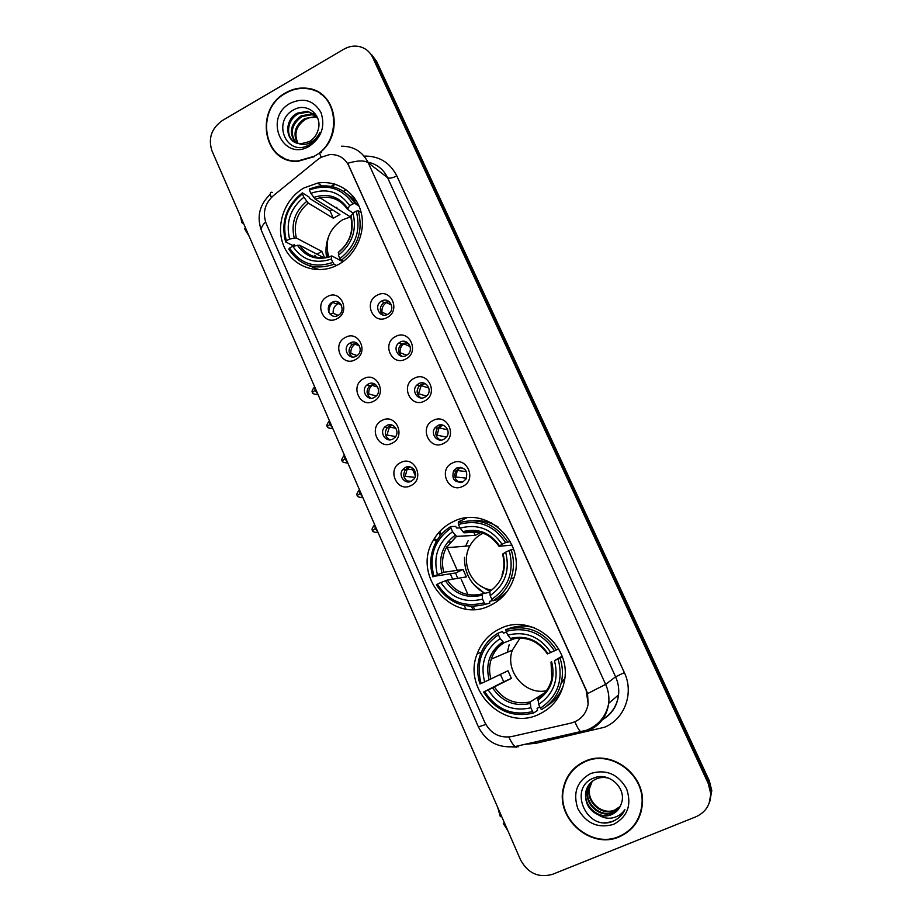 <?xml version="1.0" encoding="UTF-8"?>
<svg xmlns="http://www.w3.org/2000/svg" width="922" height="922" viewBox="0 0 922 922"><rect width="100%" height="100%" fill="white"/><g stroke="black" fill="none" stroke-linecap="round" stroke-linejoin="round"><path stroke-width="1.38" d="M452.76 521.898C444.531 525.932 438.088 531.994 433.444 540.073C410.982 575.547 452.61 624.759 490.008 605.558C501.28 600.141 509.105 591.371 513.473 579.258C527.672 542.735 485.721 503.908 452.76 521.898M491.149 522.567L490.25 523.085M500.266 628.585C489.259 633.817 481.561 642.231 477.181 653.825C462.256 689.656 503.631 731.446 538.529 714.527C552.347 708.073 560.922 697.147 564.252 681.738C572.424 645.942 531.406 612.577 500.266 628.585M304.064 187.915C284.886 198.599 275.424 224.588 283.285 244.745C290.903 265.017 314.39 275.148 334.582 266.412L338.236 264.649C356.088 255.048 366.23 231.883 361.09 212.187C356.088 192.433 336.841 179.744 317.571 183.098L304.064 187.915M337.106 318.655C323.657 326.446 313.515 303.373 327.356 296.596C340.76 288.678 351.063 311.867 337.106 318.655M332.254 302.278C323.991 306.311 330.053 320.095 338.074 315.428L338.259 315.336C346.315 311.14 340.218 297.714 332.335 302.232L332.254 302.278M355.258 359.718C341.682 367.44 331.447 344.125 345.404 337.429C358.923 329.592 369.342 353.011 355.258 359.718M350.233 342.915L349.542 343.341C342.039 347.974 348.481 360.629 356.111 356.215L357.056 355.638C364.282 350.786 357.701 338.558 350.233 342.915M373.606 401.231C359.903 408.884 349.553 385.315 363.648 378.7C377.294 370.932 387.816 394.616 373.606 401.231M368.397 384.001L367.002 384.947C360.375 390.098 367.106 401.566 374.344 397.44L375.969 396.299C382.319 390.974 375.485 379.899 368.397 384.001M392.15 443.182C378.32 450.754 367.866 426.944 382.077 420.409C395.849 412.722 406.498 436.648 392.15 443.182M386.767 425.515L384.739 427.024C378.965 432.556 385.88 442.975 392.772 439.091L394.996 437.374C400.494 431.703 393.498 421.665 386.767 425.515M410.889 485.594C396.944 493.086 386.364 469.01 400.713 462.567C414.612 454.961 425.365 479.152 410.889 485.594M405.323 467.466L402.764 469.563C397.797 475.36 404.804 484.845 411.385 481.192L414.116 478.887C418.83 472.998 411.754 463.858 405.323 467.466M387.056 317.56C373.318 325.443 362.922 302.116 377.052 295.259C390.744 287.261 401.312 310.691 387.056 317.56M381.743 301.01L381.374 301.217C373.364 305.643 379.76 318.908 387.713 314.31L388.369 313.918C396.068 309.227 389.487 296.458 381.743 301.01M405.68 359.073C391.815 366.887 381.305 343.307 395.573 336.542C409.38 328.612 420.075 352.296 405.68 359.073M400.183 342.097L398.961 342.892C391.977 347.986 398.742 359.822 406.21 355.535L407.697 354.532C414.347 349.231 407.455 337.855 400.183 342.097M424.5 401.047C410.509 408.78 399.883 384.947 414.289 378.262C428.223 370.413 439.022 394.351 424.5 401.047M418.819 383.621L416.848 385.073C410.878 390.628 417.873 401.197 424.915 397.209L427.105 395.515C432.752 389.81 425.676 379.68 418.819 383.621M443.528 443.47C429.41 451.123 418.669 427.036 433.202 420.444C447.262 412.664 458.188 436.867 443.528 443.47M437.65 425.595L435.069 427.716C430.032 433.582 437.143 443.056 443.816 439.321L446.594 436.947C451.319 430.989 444.15 421.919 437.65 425.595M462.763 486.355C448.507 493.927 437.65 469.586 452.322 463.075C466.52 455.376 477.561 479.843 462.763 486.355M456.69 468.019L453.612 470.808C451.434 479.267 454.534 482.967 462.913 481.906L466.163 478.864C468.065 470.474 464.907 466.866 456.69 468.019M352.296 356.987C347.94 352.919 347.963 348.712 352.377 344.367L357.068 343.203M370.909 398.2C366.241 394.604 365.85 390.455 369.745 385.73L374.781 384.025M389.799 439.84C384.808 436.728 384.013 432.637 387.39 427.566L389.407 426.056L392.599 425.307M408.999 481.883C403.663 479.29 402.43 475.268 405.323 469.851L407.858 467.765L410.497 467.051M383.056 315.001C379.126 310.668 379.461 306.496 384.036 302.497L389.245 301.644M401.877 356.261C397.67 352.435 397.555 348.32 401.531 343.929L407.282 342.454M420.997 397.958C416.502 394.628 415.937 390.594 419.326 385.869L421.273 384.428L425.422 383.702M440.439 440.082C435.61 437.259 434.608 433.317 437.443 428.257L440.013 426.148L443.643 425.399M460.228 482.621C455.007 480.327 453.566 476.478 455.883 471.084L458.949 468.318L461.934 467.581M317.917 159.448L321.087 157.293L329.65 154.573C338.432 154.181 344.851 157.962 348.908 165.902L586.162 690.313L588.167 703.982C586.277 714.066 580.503 720.451 570.856 723.136L511.491 736.609C499.54 738.338 490.642 733.612 484.799 722.41L266.158 223.447C262.424 212.901 264.764 203.693 273.177 195.833L317.917 159.448M434.573 538.194L436.175 541.825M450.305 573.795L452.69 579.189M464.342 605.547L465.864 608.993M345.865 189.506L343.549 191.361M335.182 303.534L339.469 302.808M320.487 152.199C343.848 133.448 335.7 91.635 308.294 88.431C300.457 87.221 292.885 88.696 285.59 92.88C253.815 109.534 263.462 163.886 297.99 161.304L314.195 156.671M278.294 154.447L281.417 157.051M585.24 761.169C573.242 766.62 565.866 775.932 563.112 789.094C556.243 819.22 591.163 849.508 619.181 836.876C633.149 830.595 640.894 819.566 642.404 803.8C645.181 774.18 610.86 749.033 585.24 761.169M574.176 768.406L568.724 775.725M313.065 90.045L317.11 91.347M341.463 146.206C353.679 146.16 362.6 151.681 368.235 162.768C364.374 160.198 357.505 160.37 347.629 163.309L586.311 690.198L587.533 693.621L588.167 703.982M563.354 788.84L563.572 787.561M709.145 803.235L711.231 792.01L708.799 782.179L374.678 59.457L369.768 52.865L374.678 59.457L708.799 782.179L711.231 792.01L709.145 803.235M695.914 816.788C705.745 812.27 710.666 804.457 710.666 793.358L708.223 783.47L372.672 57.429C370.206 52.312 366.368 48.854 361.147 47.068C355.293 45.282 349.496 46.019 343.768 49.246L222.214 120.621C211.403 128.423 208.003 138.531 212.002 150.943L520.515 859.8C527.949 873.376 538.632 878.205 552.578 874.298L695.914 816.788M631.109 828.475L637.102 821.444M323.829 96.038L320.418 93.79M709.721 801.852L711.784 790.673L709.364 780.899L376.672 61.474L371.785 54.905M353.61 201.284L355.604 199.694M474.565 609.396L473.228 606.388M468.03 594.655L461.231 579.304M457.243 570.326L446.801 546.746M441.361 534.46L439.944 531.268M415.43 475.936L411.719 467.558M438.791 532.524L440.243 535.786M471.499 606.388L472.859 609.454M354.29 197.815L352.273 199.44M326.676 99.034L323.576 96.326M314.045 156.337C343.099 141.585 338.685 92.188 308.167 88.8C300.422 87.613 292.942 89.077 285.728 93.203C254.299 109.683 263.83 163.448 297.979 160.924L314.045 156.337M297.483 143.256C292.62 133.586 295.028 125.357 304.686 118.581L314.633 116.771L317.41 117.428M298.048 143.394C293.645 133.817 296.158 125.772 305.574 119.261L309.55 117.751L315.289 117.29L314.633 116.771M295.34 142.472C288.586 132.63 290.511 123.755 301.114 115.861L311.117 114.04L316.603 115.895M295.858 142.703C289.589 132.872 291.64 124.147 302.013 116.541L312.005 114.72L316.845 116.253M298.463 143.475L301.021 143.763L309.343 141.596C313.699 138.992 316.603 135.177 318.067 130.152C322.965 115.4 307.176 102.284 294.383 109.476C271.137 120.586 286.362 157.166 308.317 145.307L309.435 144.708C314.206 141.907 317.687 137.862 319.899 132.584C317.387 137.505 313.872 141.02 309.389 143.117C305.528 144.8 301.886 144.927 298.463 143.475C285.071 141.734 283.78 119.606 297.495 113.095L307.568 111.262L316.742 116.057M293.864 141.665C285.152 135.453 287.606 119.088 298.405 113.786L308.455 111.954L315.37 114.743M290.246 103.264C262.989 117.786 282.812 162.549 309.469 146.137C321.628 137.459 325.454 126.222 320.96 112.449C313.734 100.302 303.499 97.236 290.246 103.264M317.537 117.739L315.289 117.29M281.602 156.717L285.036 158.884M242.947 222.029L241.933 222.744L243.627 223.597M240.527 216.474L241.933 222.744M249.286 236.585L244.491 228.61L245.494 227.895M636.722 821.237L640.894 812.662M619.008 836.485C632.826 830.273 640.479 819.358 641.989 803.765C644.755 774.457 610.779 749.54 585.412 761.549C573.53 766.954 566.235 776.186 563.503 789.22C556.727 819.036 591.29 848.978 619.008 836.485M620.068 806.75L614.375 810.553C602.031 816.074 586.334 802.486 589.181 788.69L591.901 781.602M620.218 806.439L614.767 810C602.446 815.521 586.784 801.967 589.619 788.183L592.154 781.395M619.4 807.937L612.784 812.755C600.349 818.31 584.548 804.618 587.418 790.707L590.921 782.49M619.572 807.637L613.188 812.201C600.764 817.745 584.997 804.088 587.867 790.2L591.163 782.259M598.712 815.048C603.046 816.454 607.264 816.35 611.344 814.737C616.38 812.559 619.722 808.801 621.37 803.454C627.121 788.298 608.82 771.576 594.206 777.88C567.606 787.054 585.908 830.814 611.586 821.825L612.876 821.341C618.397 819.013 622.419 815.094 624.932 809.574C621.82 814.103 617.533 816.904 612.093 817.975C607.425 818.771 602.965 817.791 598.712 815.048C589.181 810.715 584.825 803.281 585.62 792.77C586.911 786.224 590.46 781.614 596.292 778.917C600.372 777.188 604.717 777.016 609.338 778.387M618.823 808.79L611.574 814.426C599.069 820.015 583.188 806.231 586.069 792.252L590.23 783.193M590.76 773.477C576.918 781.164 572.631 792.955 577.898 808.836C586.219 823.519 598.113 828.694 613.579 824.372C627.64 816.719 631.973 804.848 626.603 788.771C618.051 774.054 606.111 768.96 590.76 773.477M581.667 762.897L574.429 768.741M623.168 812.847C618.512 819.451 612.162 822.701 604.117 822.62M350.798 216.831L342.5 219.816C328.923 228.956 324.348 241.31 328.785 256.869M336.599 265.49L334.087 264.211L332.842 262.436C314.517 268.556 300.076 263.75 289.554 248.006L292.77 246.232C302.22 260.073 315.082 264.36 331.344 259.059L331.77 255.913L342.857 261.744M323.783 257.699L299.512 245.206L292.77 246.232M294.325 244.779L292.378 245.333L285.624 241.898L286.385 240.803C281.706 221.96 287.042 206.332 302.381 193.931L303.868 197.25C290.338 208.349 285.578 222.271 289.6 239.029L296.342 238.026L321.893 251.441L324.532 257.63M352.976 203.877L354.982 203.462C346.211 189.92 333.914 184.193 318.09 186.29L309.343 188.952L309.377 190.001C327.552 183.547 342.085 188.169 352.976 203.877L349.68 205.71C339.941 191.891 326.999 187.765 310.852 193.332L315.243 199.198L339.953 214.526L333.291 218.226L308.271 203.094L303.868 197.25M335.792 207.727L336.726 207.312L337.348 208.706M357.748 205.295L352.469 199.694M302.381 193.931L302.37 192.871L308.916 196.916L310.069 198.714L330.064 211.011L332.127 209.674M307.625 265.133L319.266 269.697M341.175 260.35C357.701 247.384 363.395 230.834 358.255 210.723L356.261 211.15C361.101 230.339 355.662 246.151 339.941 258.575L343.261 261.456M361.205 212.648L358.255 210.723M289.554 248.006L288.793 249.101C299.754 265.617 314.817 270.665 334.018 264.245L334.087 264.211M302.37 192.871C286.246 205.825 280.657 222.167 285.624 241.898M339.941 258.575L338.432 255.198C352.262 244.076 357.102 230.004 352.953 212.982L356.261 211.15M331.344 259.059L332.842 262.436M289.6 239.029L286.385 240.803M344.528 205.468C337.729 198.633 329.557 196.075 319.98 197.781C331.482 195.752 340.644 199.601 347.467 209.329L352.976 212.959L350.706 216.543C353.921 230.788 349.922 242.613 338.72 252.017L338.432 255.198M328.359 237.219C325.973 243.857 325.385 250.565 326.595 257.342M315.485 256.996L314.886 255.279M356.849 201.722L346.937 193.874M354.982 203.462L359.05 206.159M310.852 193.332L309.377 190.001M347.467 209.329L349.68 205.71M330.064 211.011L333.291 218.226M321.893 251.441L316.914 254.161M483.024 533.216C477.354 535.982 472.986 540.177 469.92 545.812C460.239 562.72 471.534 586.945 490.631 589.803M492.786 600.545L489.409 601.398L489.813 603.138L485.318 604.29L484.188 602.792C464.423 607.805 448.83 601.593 437.408 584.156L440.866 582.531C451.123 597.894 465.022 603.414 482.552 599.116L482.137 593.918L489.594 592.247M457.727 578.348L455.549 573L433.951 576.308C428.811 556.058 434.481 539.992 450.973 528.122L452.587 531.74C438.054 542.378 432.994 556.692 437.408 574.683L443.839 572.274L463.051 569.485L466.348 576.907L447.297 580.099L440.866 582.531M480.823 532.49L475.141 535.371L456.54 536.374L452.587 531.74M491.714 522.866L490.458 523.166M501.568 596.788L502.928 596.453M450.973 528.122L450.743 526.531L455.652 526.404L456.736 528.018L460.009 527.914M492.959 600.775C501.522 595.554 507.549 588.098 511.053 578.417C514.234 568.897 514.269 559.343 511.145 549.743L509.209 550.503C514.522 571.144 508.737 587.406 491.818 599.277L492.959 600.775L497.35 599.669L506.916 591.786M513.692 549.466L511.145 549.743M437.408 584.156L436.383 584.779C448.299 603.103 464.619 609.603 485.318 604.29M450.743 526.531C444.635 530.323 439.794 535.405 436.21 541.756C430.263 552.946 429.168 564.667 432.937 576.942M491.818 599.277L490.181 595.589C505.049 584.94 510.2 570.476 505.648 552.174L509.209 550.503M482.552 599.116L484.188 602.792M437.408 574.683L433.951 576.308M505.648 552.174L502.513 554.145C504.565 561.256 504.38 568.229 501.971 575.063M489.732 590.403L490.181 595.589M468.099 540.753L465.633 546.17M500.715 598.551L498.111 599.208M498.203 527.096C490.585 522.267 482.367 520.112 473.539 520.665M507.573 541.813C495.206 523.489 478.76 517.196 458.246 522.935L458.499 524.514C478.08 519.121 493.789 525.137 505.625 542.574L510.35 541.594M505.625 542.574L502.075 544.245C491.484 528.894 477.492 523.523 460.113 528.145L458.499 524.514M512.044 545.098L499.09 546.273L502.075 544.245M460.113 528.145L464.031 532.801L479.302 532.121M473.309 531.279L475.141 535.371M463.051 569.485L455.549 573M500.243 598.966L499.551 598.839M489.444 591.083L479.993 585.528M519.996 638.162L512.367 650.137C504.518 670.801 524.883 695.395 546.377 690.751M539.727 706.736L537.1 708.465L537.572 710.366L533.654 712.983L532.559 711.588C512.332 716.21 496.359 709.537 484.626 691.535L488.176 689.967C498.698 705.814 512.932 711.761 530.876 707.796L530.185 701.919L544.648 692.883M498.445 634.878L498.145 633.114C489.663 638.231 483.693 645.515 480.212 654.989C476.939 664.497 476.87 674.155 479.982 683.951L481.088 683.479C475.787 662.768 481.584 646.564 498.445 634.878L500.104 638.589C485.237 649.076 480.074 663.506 484.626 681.9L508.01 670.767L511.387 678.385L488.176 689.967M514.534 638.658L503.896 642.818L500.104 638.589M522.071 625.773L521.068 626.13M484.626 691.535L503.712 681.784L500.427 674.431M498.145 633.114L502.478 631.582L503.55 633.126L506.443 632.089M546.031 706.575C554.249 701.55 560.069 694.416 563.48 685.161M541.468 709.583C552.22 703.198 558.939 693.701 561.636 681.093C563.077 673.348 562.535 665.684 560.023 658.112L558.098 658.988C563.584 680.113 557.672 696.502 540.373 708.188L541.468 709.583M562.305 656.902L560.023 658.112M483.52 691.996C495.748 710.908 512.459 717.892 533.654 712.983M540.373 708.188L538.678 704.396C553.892 693.92 559.147 679.318 554.456 660.601L558.098 658.988M530.876 707.796L532.559 711.588M484.626 681.9L481.088 683.479M554.456 660.601L562.051 656.199M551.022 662.031L551.84 678.546C549.846 687.201 545.213 693.863 537.952 698.519L538.678 704.396M509.163 644.755L507.342 652.269M534.576 627.859C526.278 625.439 518.106 625.531 510.062 628.136L505.821 629.634L506.132 631.386C526.174 626.349 542.274 632.838 554.422 650.84L556.346 649.975C543.657 631.051 526.808 624.275 505.821 629.634M556.346 649.975L558.64 648.846M554.422 650.84L550.791 652.465C539.923 636.606 525.586 630.821 507.792 635.108L506.132 631.386M507.792 635.108L511.18 639.28C526.07 635.869 538.137 640.755 547.38 653.917L550.791 652.465M511.18 639.28L512.955 638.808M561.187 683.156L564.483 679.318M503.712 681.784L511.387 678.385M558.525 695.361L559.481 695.234M558.72 696.583L557.049 696.859M389.119 301.54L386.491 302.589C383.091 304.882 381.593 308.075 381.996 312.166L387.194 314.563M380.982 312.443L381.996 312.166M406.902 342.212L403.675 343.837C400.943 346.188 399.768 349.15 400.171 352.734L406.717 355.247M399.168 353.022L400.171 352.734M424.754 383.368L421.181 385.603L418.542 393.729L426.494 396.126M417.562 394.04L418.542 393.729M442.652 425.054L439.033 427.831L437.109 435.161L446.467 437.12M436.152 435.484L437.109 435.161M441.108 440.071L439.84 439.817M460.608 467.316L457.243 470.474L455.871 477.031L466.52 478.172M454.961 477.354L455.871 477.031M462.613 482.045L457.969 481.595M339.63 302.935L338.005 303.603C334.421 305.804 332.819 309.043 333.188 313.296L338.201 315.359M328.22 309.873L330.998 303.131M333.245 301.84L332.669 302.381M332.623 302.428C329.984 305.228 328.751 308.547 328.9 312.397M330.053 314.125L333.188 313.296M357.033 343.18L354.958 344.194C351.881 346.488 350.533 349.565 350.925 353.437L357.137 355.569M349.588 353.818L350.925 353.437M374.516 383.898L372.062 385.373C369.526 387.678 368.454 390.548 368.835 393.994L376.291 395.987M367.521 394.397L368.835 393.994M392.092 425.111L389.453 427.013L386.94 434.977L395.607 436.579M385.65 435.391L386.94 434.977M390.709 439.759L388.969 439.448M409.748 466.855L407.144 469.114L405.242 476.386L414.992 477.319M403.986 476.824L405.242 476.386M411.281 481.249L407.005 480.984M501.556 816.224L500.335 816.696L497.753 807.488M504.311 822.539L503.297 823.496L504.518 823.035M503.297 823.496L507.918 830.837M364.04 156.095C378.942 155.806 389.868 162.399 396.794 175.883L624.355 672.611L615.596 676.829L387.597 177.715C383.275 168.887 376.407 163.655 366.979 162.018M624.355 672.611C634.221 693.01 624.643 719.218 604.486 727.251L535.705 743.351L525.505 744.227M602.723 719.229C611.816 713.778 617.083 705.664 618.547 694.9C619.192 688.665 618.213 682.637 615.596 676.829L605.639 684.378C608.37 690.474 609.396 696.778 608.716 703.313C606.883 716.048 600.291 725.061 588.951 730.351M321.617 152.545C319.358 151.473 319.231 153.029 321.225 157.213M587.533 693.621L605.639 684.378L368.235 162.768L387.597 177.715C389.499 178.638 392.565 178.027 396.794 175.883M485.802 724.438L478.414 726.939L261.618 231.019C260.684 228.621 261.998 225.579 265.548 221.891M508.898 737.035C511.122 741.945 513.22 745.114 515.214 746.543L518.222 746.785M516.447 747.131L502.386 746.336M272.578 192.456C270.077 191.649 269.662 193.332 271.322 197.515M574.902 721.799C577.045 726.939 579.004 730.27 580.768 731.803L583.303 732.172L584.871 730.789M708.223 783.47L709.364 780.899M372.672 57.429L376.672 61.474M535.336 742.014L535.705 743.351M334.306 183.951L331.275 186.394M350.913 197.781L352.976 196.144M299.512 245.206C307.337 256.351 317.917 259.981 331.217 256.109M308.271 203.094C297.172 212.44 293.196 224.081 296.342 238.026M338.27 252.57C350.199 242.774 354.44 230.454 350.994 215.598M297.38 245.206C305.747 257.157 317.018 260.903 331.205 256.431M306.715 201.388C295.017 211.161 290.845 223.366 294.21 238.014M347.732 208.349C339.135 196.421 327.794 192.79 313.699 197.469M350.383 216.912L319.98 197.781L315.243 199.198M447.297 580.099C455.975 592.673 467.592 597.283 482.137 593.918M456.54 536.374L446.26 547.76C442.283 555.563 441.488 563.734 443.839 572.274M489.513 591.74C502.34 582.335 506.858 569.658 503.055 553.707M445.361 580.756C454.442 594.022 466.624 598.851 481.906 595.255M455.214 535.256C442.652 544.66 438.204 557.211 441.903 572.919M499.505 545.812C490.17 532.547 477.907 527.845 462.729 531.683M490.297 536.95C482.079 531.487 473.32 530.104 464.031 532.801M473.862 584.698L484.661 593.353M494.492 687.051C503.4 700.04 515.294 704.996 530.185 701.919M503.896 642.818C497.857 646.737 493.639 652.165 491.242 659.115C489.121 665.638 489.017 672.276 490.942 679.018M537.849 700.132C550.964 690.866 555.574 678.085 551.656 661.777M492.625 687.927C501.937 701.63 514.418 706.828 530.058 703.532M502.651 641.908C489.801 651.174 485.272 663.828 489.075 679.883M548.002 653.663C538.425 639.96 525.874 634.889 510.339 638.439M534.53 641.77C527.05 638.001 519.397 637.206 511.56 639.361M314.448 386.883C312.016 390.306 311.417 392.115 312.65 392.311L315.117 390.156L314.598 386.652M317.883 394.213L315.117 390.156M329.292 420.905C326.814 424.339 326.204 426.16 327.46 426.379L329.972 424.316L329.419 420.709M332.727 428.327L329.972 424.316M344.263 455.214C341.751 458.683 341.128 460.516 342.396 460.735L344.966 458.764L344.367 455.053M347.709 462.74L344.966 458.764M359.361 489.836C356.814 493.282 356.18 495.137 357.459 495.391L360.087 493.524L359.442 489.697M362.819 497.454L360.087 493.524M374.597 524.745C372.015 528.191 371.359 530.069 372.661 530.369L375.346 528.583L374.655 524.653M378.066 532.478L375.346 528.583M437.351 539.843L433.444 540.073M481.307 652.211L477.181 653.825M408.965 344.067L405.588 342.673M352.377 344.367L349.542 343.341M369.745 385.73L367.002 384.947M387.39 427.566L384.739 427.024M405.323 469.851L402.764 469.563M384.036 302.497L381.374 301.217M401.531 343.929L398.961 342.892M419.326 385.869L416.848 385.073M437.443 428.257L435.069 427.716M455.883 471.084L453.612 470.808M335.251 303.499L332.335 302.232M321.743 185.829L317.571 183.098M602.343 719.759C611.851 714.239 617.244 705.952 618.547 694.9L608.716 703.313C606.134 716.302 598.701 725.28 586.415 730.259L515.214 746.543C498.399 748.376 486.125 741.853 478.414 726.939M261.618 231.019C256.454 217.039 259.359 204.765 270.342 194.208M710.666 793.358L711.784 790.673M335.089 184.181L332.127 186.567M312.005 114.72L311.117 114.04M308.455 111.954L307.568 111.262M642.438 803.062L641.989 803.765M336.53 265.524L334.018 264.245M327.541 252.663L327.932 257.077M469.92 545.812L446.26 547.76L456.332 536.327M513.923 577.852L511.053 578.417M450.201 541.963L447.689 542.124M463.743 532.709C478.184 528.998 489.928 533.504 498.963 546.239M464.481 557.349C464.331 573.334 471.096 585.32 484.753 593.33M512.367 650.137L491.242 659.115C493.512 652.223 497.638 646.783 503.608 642.795M564.656 679.214L561.636 681.093M496.013 650.068L493.109 651.232M386.491 302.589L391.527 305.044M403.675 343.837L410.129 346.476M421.181 385.603L428.845 388.081M439.033 427.831L447.666 429.802M466.555 517.945L458.488 521.817M457.243 470.474L466.52 471.638M338.132 303.534L341.244 304.894M318.09 394.685C313.734 394.19 311.913 393.406 312.65 392.311M354.958 344.194L359.407 345.819M332.911 428.742C328.509 428.234 326.688 427.439 327.46 426.379M372.062 385.373L377.651 386.975M347.871 463.098C343.422 462.579 341.601 461.795 342.396 460.735M389.453 427.013L395.964 428.35M362.957 497.765C358.485 497.235 356.664 496.451 357.459 495.391M407.144 469.114L414.312 469.92M378.17 532.732C373.664 532.19 371.831 531.395 372.661 530.369"/></g></svg>
